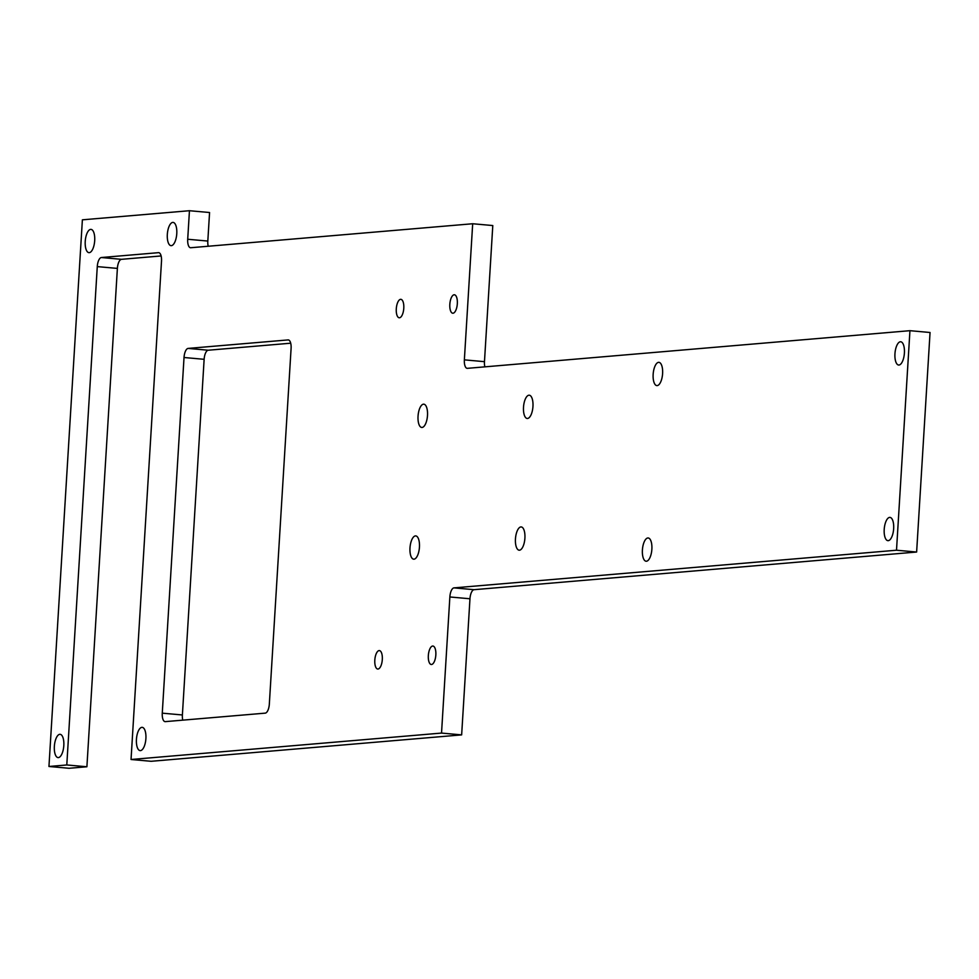 <?xml version="1.0" encoding="UTF-8"?>
<svg xmlns="http://www.w3.org/2000/svg" width="979" height="979" viewBox="0 0 979 979"><rect width="100%" height="100%" fill="white"/><g stroke="black" fill="none" stroke-linecap="round" stroke-linejoin="round"><path stroke-width="1.47" d="M431.531 664.484A9.252 3.708 -84.9 0 0 435.814 655.269A9.252 3.708 -84.9 0 0 432.914 646.042A9.252 3.708 -84.9 0 0 432.657 646.042A9.252 3.708 -84.9 0 0 428.361 655.257A9.252 3.708 -84.9 0 0 431.262 664.484A9.252 3.708 -84.9 0 0 431.531 664.484M377.992 669.036A9.252 3.708 -84.9 0 0 382.287 659.822A9.252 3.708 -84.9 0 0 379.387 650.594A9.252 3.708 -84.9 0 0 379.118 650.594A9.252 3.708 -84.9 0 0 374.835 659.809A9.252 3.708 -84.9 0 0 377.735 669.036A9.252 3.708 -84.9 0 0 377.992 669.036M399.481 317.771A9.252 3.708 -84.9 0 0 403.764 308.556A9.252 3.708 -84.9 0 0 400.864 299.329A9.252 3.708 -84.9 0 0 400.607 299.329A9.252 3.708 -84.9 0 0 396.311 308.544A9.252 3.708 -84.9 0 0 399.212 317.771A9.252 3.708 -84.9 0 0 399.481 317.771M453.008 313.219A9.252 3.708 -84.9 0 0 457.303 304.004A9.252 3.708 -84.9 0 0 454.403 294.777A9.252 3.708 -84.9 0 0 454.134 294.777A9.252 3.708 -84.9 0 0 449.851 303.992A9.252 3.708 -84.9 0 0 452.751 313.219A9.252 3.708 -84.9 0 0 453.008 313.219M414.007 559.18A11.687 4.687 -84.9 0 0 419.416 547.542A11.687 4.687 -84.9 0 0 415.757 535.905A11.687 4.687 -84.9 0 0 415.426 535.905A11.687 4.687 -84.9 0 0 410.017 547.53A11.687 4.687 -84.9 0 0 413.676 559.18A11.687 4.687 -84.9 0 0 414.007 559.18M422.059 427.456A11.687 4.687 -84.9 0 0 427.468 415.818A11.687 4.687 -84.9 0 0 423.809 404.18A11.687 4.687 -84.9 0 0 423.479 404.18A11.687 4.687 -84.9 0 0 418.07 415.806A11.687 4.687 -84.9 0 0 421.729 427.456A11.687 4.687 -84.9 0 0 422.059 427.456M527.522 418.474A11.687 4.687 -84.9 0 0 532.931 406.848A11.687 4.687 -84.9 0 0 529.272 395.21A11.687 4.687 -84.9 0 0 528.941 395.21A11.687 4.687 -84.9 0 0 523.532 406.836A11.687 4.687 -84.9 0 0 527.192 418.474A11.687 4.687 -84.9 0 0 527.522 418.474M140.45 750.612A11.687 4.687 -84.9 0 0 145.871 738.986A11.687 4.687 -84.9 0 0 142.212 727.348A11.687 4.687 -84.9 0 0 141.882 727.348A11.687 4.687 -84.9 0 0 136.46 738.974A11.687 4.687 -84.9 0 0 140.119 750.612A11.687 4.687 -84.9 0 0 140.45 750.612M898.967 365.032A11.687 4.687 -84.9 0 0 904.376 353.407A11.687 4.687 -84.9 0 0 900.717 341.769A11.687 4.687 -84.9 0 0 900.386 341.769A11.687 4.687 -84.9 0 0 894.977 353.395A11.687 4.687 -84.9 0 0 898.636 365.032A11.687 4.687 -84.9 0 0 898.967 365.032M646.421 561.236A11.687 4.687 -84.9 0 0 651.843 549.611A11.687 4.687 -84.9 0 0 648.184 537.973A11.687 4.687 -84.9 0 0 647.853 537.973A11.687 4.687 -84.9 0 0 642.432 549.598A11.687 4.687 -84.9 0 0 646.091 561.236A11.687 4.687 -84.9 0 0 646.421 561.236M657.166 385.604A11.687 4.687 -84.9 0 0 662.575 373.978A11.687 4.687 -84.9 0 0 658.928 362.34A11.687 4.687 -84.9 0 0 658.586 362.34A11.687 4.687 -84.9 0 0 653.177 373.966A11.687 4.687 -84.9 0 0 656.836 385.604A11.687 4.687 -84.9 0 0 657.166 385.604M519.47 550.198A11.687 4.687 -84.9 0 0 524.879 538.572A11.687 4.687 -84.9 0 0 521.22 526.935A11.687 4.687 -84.9 0 0 520.889 526.935A11.687 4.687 -84.9 0 0 515.48 538.56A11.687 4.687 -84.9 0 0 519.139 550.198A11.687 4.687 -84.9 0 0 519.47 550.198M89.248 252.655A11.687 4.687 -84.9 0 0 94.669 241.03A11.687 4.687 -84.9 0 0 91.01 229.38A11.687 4.687 -84.9 0 0 90.68 229.38A11.687 4.687 -84.9 0 0 85.259 241.018A11.687 4.687 -84.9 0 0 88.918 252.655A11.687 4.687 -84.9 0 0 89.248 252.655M58.373 757.599A11.687 4.687 -84.9 0 0 63.782 745.974A11.687 4.687 -84.9 0 0 60.123 734.323A11.687 4.687 -84.9 0 0 59.792 734.323A11.687 4.687 -84.9 0 0 54.383 745.961A11.687 4.687 -84.9 0 0 58.042 757.599A11.687 4.687 -84.9 0 0 58.373 757.599M171.337 245.668A11.687 4.687 -84.9 0 0 176.746 234.042A11.687 4.687 -84.9 0 0 173.087 222.404A11.687 4.687 -84.9 0 0 172.757 222.404A11.687 4.687 -84.9 0 0 167.348 234.03A11.687 4.687 -84.9 0 0 171.007 245.668A11.687 4.687 -84.9 0 0 171.337 245.668M888.222 540.665A11.687 4.687 -84.9 0 0 893.631 529.039A11.687 4.687 -84.9 0 0 889.972 517.401A11.687 4.687 -84.9 0 0 889.642 517.401A11.687 4.687 -84.9 0 0 884.233 529.027A11.687 4.687 -84.9 0 0 887.892 540.665A11.687 4.687 -84.9 0 0 888.222 540.665M131.039 759.496L151.145 761.295L461.647 734.886L441.529 733.075L131.039 759.496L161.511 261.136A8.811 3.537 95.1 0 0 158.733 252.668A8.811 3.537 95.1 0 0 158.488 252.668L101.388 257.526L121.494 259.325A8.811 3.537 -84.9 0 0 117.382 268.405L86.898 766.765L66.792 764.966L48.95 766.484L69.056 768.282L86.898 766.765M896.507 550.222L909.944 330.682L930.05 332.493L916.625 552.034L896.507 550.222L453.962 587.877L474.069 589.688A8.811 3.537 -84.9 0 0 469.969 598.769L461.647 734.886M909.944 330.682L467.387 368.337A8.811 3.537 95.1 0 1 467.142 368.337A8.811 3.537 95.1 0 1 464.364 359.856L484.47 361.667L492.792 225.549L472.686 223.75L190.734 247.736A8.811 3.537 95.1 0 1 190.489 247.736A8.811 3.537 95.1 0 1 187.711 239.255L189.449 210.718L209.567 212.516L207.817 241.054A8.811 3.537 -84.9 0 0 208.209 246.243M189.449 210.718L82.383 219.822L48.95 766.484M469.969 598.769L449.863 596.97L441.529 733.075M449.863 596.97A8.811 3.537 95.1 0 1 453.962 587.877M472.686 223.75L464.364 359.856M117.382 268.405L97.276 266.606L66.792 764.966M97.276 266.606A8.811 3.537 95.1 0 1 101.388 257.526M204.134 359.305L184.028 357.506L162.269 713.165A8.811 3.537 95.1 0 0 165.059 721.633A8.811 3.537 95.1 0 0 165.304 721.633L265.236 713.14A8.811 3.537 95.1 0 0 269.335 704.048L291.093 348.389A8.811 3.537 95.1 0 0 288.315 339.921A8.811 3.537 95.1 0 0 288.059 339.921L188.127 348.414L208.246 350.225A8.811 3.537 -84.9 0 0 204.134 359.305L182.388 714.964A8.811 3.537 -84.9 0 0 182.767 720.152M184.028 357.506A8.811 3.537 95.1 0 1 188.127 348.414M290.702 343.201L208.246 350.225M916.625 552.034L474.069 589.688M161.131 255.947L121.494 259.325M484.47 361.667A8.811 3.537 -84.9 0 0 484.862 366.856M187.711 239.255L207.817 241.054M162.269 713.165L182.388 714.964"/></g></svg>
